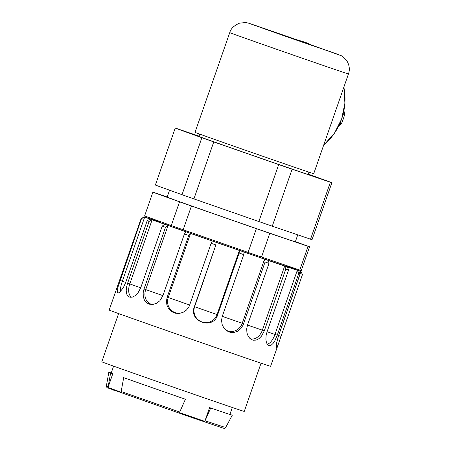 <?xml version="1.0" encoding="UTF-8"?>
<svg xmlns="http://www.w3.org/2000/svg" width="451" height="451" viewBox="0 0 451 451"><rect width="100%" height="100%" fill="white"/><g stroke="black" fill="none" stroke-linecap="round" stroke-linejoin="round"><path stroke-width="0.68" d="M287.005 265.712L286.735 266.49A67.876 0.355 -160.8 0 1 222.518 244.504A67.876 0.355 -160.8 0 1 158.532 221.847L158.803 221.058M308.196 174.289A61.821 0.321 -160.8 0 1 311.934 175.71A61.821 0.321 -160.8 0 1 253.445 155.685A61.821 0.321 -160.8 0 1 195.17 135.046A61.821 0.321 -160.8 0 1 198.987 136.258M213.763 141.918L278.69 164.564A82.961 0.434 19.2 0 0 292.101 169.204L330.386 182.221A82.961 0.434 19.2 0 0 331.897 182.666L312.053 239.644A82.961 0.434 -160.8 0 1 310.542 239.199L272.263 226.182A82.961 0.434 -160.8 0 1 258.851 221.542L193.919 198.897A82.961 0.434 -160.8 0 1 182.018 194.702L155.37 185.073L175.208 128.095L201.862 137.724A82.961 0.434 19.2 0 0 213.763 141.918L193.919 198.897M199.032 136.123L176.719 128.535A82.961 0.434 19.2 0 0 175.208 128.095M182.018 194.702L201.862 137.724M258.851 221.542L278.69 164.564M272.263 226.182L292.101 169.204M330.386 182.221L310.542 239.199M331.897 182.666L308.253 174.12M261.512 257.042L269.783 233.302L308.061 246.325A82.961 0.434 -160.8 0 0 309.572 246.765L301.307 270.504A82.961 0.434 -160.8 0 1 299.797 270.064L261.512 257.042A82.961 0.434 -160.8 0 1 248.101 252.408L183.168 229.756A82.961 0.434 -160.8 0 1 171.273 225.562L144.619 215.933L152.889 192.194A82.961 0.434 -160.8 0 1 154.4 192.633L167.186 196.986M152.889 192.194L179.537 201.822L171.273 225.562M183.168 229.756L191.438 206.017A82.961 0.434 -160.8 0 1 179.537 201.822M191.438 206.017L256.371 228.668L248.101 252.408M269.783 233.302A82.961 0.434 -160.8 0 1 256.371 228.668M308.061 246.325L299.797 270.064M309.572 246.765L295.388 241.64M169.553 190.198L167.129 197.155A67.876 0.355 19.2 0 0 231.115 219.812A67.876 0.355 19.2 0 0 295.332 241.804L297.75 234.853M209.597 407.597L210.713 407.997L204.799 421.364L209.597 407.597A62.847 0.327 19.2 0 0 229.897 414.407L232.31 407.49M113.601 366.15L111.194 373.067A62.847 0.327 19.2 0 0 112.801 373.71L108.009 387.477L110.63 372.96L112.801 373.71M123.675 377.65L125.846 378.4A62.847 0.327 19.2 0 0 184.267 398.853L185.389 399.253A65.361 0.338 19.2 0 1 123.675 377.65L121.054 392.173L108.009 387.477M204.799 421.364L179.475 412.62L185.389 399.253M210.713 407.997A65.361 0.338 19.2 0 0 232.276 415.236A65.361 0.338 19.2 0 0 230.461 414.514L229.925 414.328M111.222 372.983A65.361 0.338 19.2 0 0 108.821 372.244A65.361 0.338 19.2 0 0 110.63 372.96M205.132 420.8L223.938 427.007M158.611 221.61A82.961 0.434 19.2 0 0 157.811 221.34A82.961 0.434 19.2 0 0 147.967 218.03A82.961 0.434 19.2 0 0 146.671 217.607A82.961 0.434 19.2 0 0 144.286 216.886A82.961 0.434 19.2 0 0 144.354 216.931A82.961 0.434 19.2 0 0 144.692 217.078L141.496 218.628A85.476 0.445 -160.8 0 1 141.157 218.481L144.354 216.931M287.456 266.998L288.555 270.053A85.476 0.445 -160.8 0 1 285.771 269.106L284.671 266.051A82.961 0.434 19.2 0 0 287.456 266.998A82.961 0.434 19.2 0 0 297.294 270.307A82.961 0.434 19.2 0 0 298.596 270.735L300.05 273.909A85.476 0.445 -160.8 0 1 298.754 273.481L297.294 270.307L274.969 334.411A82.961 0.434 -160.8 0 1 270.792 333.013A82.961 0.434 -160.8 0 1 267.065 331.756M162.208 226.109L140.712 287.834A82.961 0.434 -160.8 0 1 135.441 285.94A82.961 0.434 -160.8 0 1 129.792 283.916L152.117 219.812L149.118 221.435A85.476 0.445 -160.8 0 1 147.178 220.736L150.177 219.113A82.961 0.434 19.2 0 0 152.117 219.812A82.961 0.434 19.2 0 0 164.739 224.316A82.961 0.434 19.2 0 0 168.043 225.489L165.511 227.281A85.476 0.445 -160.8 0 1 162.208 226.109L164.739 224.316M217.1 314.567A82.961 0.434 -160.8 0 1 205.927 310.683A82.961 0.434 -160.8 0 1 194.618 306.742L215.866 244.944A85.476 0.445 -160.8 0 1 211.141 243.298L212.212 240.997A82.961 0.434 19.2 0 0 216.937 242.644A82.961 0.434 19.2 0 0 239.402 250.457A82.961 0.434 19.2 0 0 244.008 252.053L243.76 254.64A85.476 0.445 -160.8 0 1 239.154 253.045L239.402 250.457L217.078 314.556M211.141 243.298L189.651 305.028A82.961 0.434 -160.8 0 1 178.861 301.24A82.961 0.434 -160.8 0 1 168.234 297.519L190.559 233.421L188.693 235.445A85.476 0.445 -160.8 0 1 184.42 233.945L186.286 231.921A82.961 0.434 19.2 0 0 190.559 233.421A82.961 0.434 19.2 0 0 212.212 240.997M300.05 273.909L278.555 335.634L276.621 342.957L276.452 348.11L278.07 344.891L302.452 274.608L300.913 271.412A82.961 0.434 19.2 0 0 300.575 271.265A82.961 0.434 19.2 0 0 295.089 269.224A82.961 0.434 19.2 0 0 293.15 268.525A82.961 0.434 19.2 0 0 286.813 266.259M268.497 260.515L269.005 263.361A85.476 0.445 -160.8 0 1 265.07 262.008L264.568 259.162A82.961 0.434 19.2 0 0 268.497 260.515A82.961 0.434 19.2 0 0 284.671 266.051L262.347 330.155M298.596 270.735A82.961 0.434 19.2 0 0 300.98 271.451A82.961 0.434 19.2 0 0 300.913 271.412M267.139 344.147A11.946 5.198 109.3 0 0 274.986 334.411L277.269 335.211L274.924 340.601L273.041 343.47L271.124 345.229L269.286 345.714L267.652 344.835L266.445 342.63L265.881 339.372L266.118 335.488L267.06 331.778L288.555 270.053M277.258 335.206L298.754 273.481M249.871 338.487A11.946 8.563 109.5 0 0 262.375 330.16A82.961 0.434 -160.8 0 1 254.843 327.589A82.961 0.434 -160.8 0 1 247.514 325.075L246.703 328.847L246.934 332.894L248.253 336.418L250.44 338.966L253.152 340.229L256.067 340.127L258.936 338.695L261.535 336.08L264.297 330.842L285.771 269.106M269.005 263.361L247.509 325.086M224.671 329.01A11.946 10.897 109.9 0 0 242.277 323.271L243.613 323.745L242.897 325.447L240.53 328.875L237.395 331.299L233.832 332.483L230.151 332.314L226.695 330.786L223.859 328.007L222.061 324.308L221.548 320.159L222.264 316.371L243.76 254.64M244.008 252.053A82.961 0.434 19.2 0 0 264.568 259.162L242.243 323.26M243.574 323.733L265.07 262.008M194.37 306.674L194.618 306.742A11.946 11.912 113.2 0 0 201.941 321.941A11.946 11.912 113.2 0 0 217.123 314.572L217.698 314.787C213.233 330.369 188.321 321.653 194.37 306.674L215.866 244.944M217.658 314.77L239.154 253.045M188.693 235.445L167.197 297.17L168.234 297.519A11.946 11.495 -71.9 0 0 170.811 309.803A11.946 11.495 -71.9 0 0 182.706 312.532M167.197 297.17L166.453 300.952L166.898 305.085L168.646 308.777L171.515 311.585L175.135 313.186L179.086 313.462L182.982 312.408L186.415 310.096L188.963 306.731L189.691 305.039M186.286 231.921A82.961 0.434 19.2 0 1 168.043 225.489L145.724 289.587A11.946 9.691 -71.2 0 0 152.455 304.464M165.511 227.281L144.016 289.006L145.724 289.587A82.961 0.434 -160.8 0 0 154.383 292.648A82.961 0.434 -160.8 0 0 162.929 295.659L184.42 233.945M144.016 289.006L143.164 292.75L143.266 296.764L144.483 300.276L146.738 302.88L149.755 304.278L153.188 304.38L156.672 303.19L159.834 300.789L162.963 295.681M149.118 221.435L127.622 283.166L129.792 283.916A11.946 6.72 -71 0 0 131.737 297.26M127.622 283.166L126.613 286.853L126.207 290.698L126.635 293.939L127.937 296.211L129.978 297.271L132.515 297.068L135.266 295.63L137.905 293.049L140.74 287.845M150.177 219.113A82.961 0.434 19.2 0 1 144.692 217.078L122.368 281.176A11.946 2.931 -70.9 0 0 120.361 291.718M125.688 282.467L147.178 220.736M141.496 218.628L117.784 287.608L117.384 292.383L118.185 293.02L119.566 292.411L123.27 287.811L125.705 282.473M278.07 344.891L270.611 366.297A85.476 0.445 -160.8 0 1 179.233 334.941A85.476 0.445 -160.8 0 1 109.17 310.074L141.157 218.481M261.05 363.185L244.25 411.419A75.418 0.395 -160.8 0 1 243.873 411.329A75.418 0.395 -160.8 0 1 169.294 385.729A75.418 0.395 -160.8 0 1 101.802 361.815L118.602 313.58M248.275 151.226A62.847 0.327 -160.8 0 1 195.024 132.335L229.751 32.624A62.847 0.327 -160.8 0 0 282.997 51.51A62.847 0.327 -160.8 0 0 348.454 73.964L313.733 173.674A62.847 0.327 -160.8 0 1 248.275 151.226M229.751 32.624C230.782 28.678 234.03 25.527 239.504 23.181L245.248 22.55C248.664 22.995 247.971 23.046 253.214 24.709L299.131 40.551M343.933 110.529L344.603 114.548L343.126 114.12M338.453 126.483L341.362 123.856L339.902 123.433M344.603 114.548A58.326 58.027 106.3 0 1 341.362 123.856M106.374 386.146L107.986 386.795M192.932 417.282A1.511 0.693 109 0 1 192.216 417.688L224.203 428.45L225.568 427.655L232.276 415.236M113.759 390.216A1.511 1.342 -70.2 0 1 112.981 389.292M121.031 391.485L179.802 412.056M277.934 337.545A82.961 82.961 0 0 0 278.656 335.555A82.961 0.434 -160.8 0 1 278.588 335.55M280.956 336.333L278.588 335.51M264.297 330.842L262.375 330.16M242.26 323.266A82.961 0.434 -160.8 0 1 232.316 319.832A82.961 0.434 -160.8 0 1 222.27 316.354M125.699 282.427A82.961 0.434 -160.8 0 1 124.329 281.926A82.961 0.434 -160.8 0 1 122.368 281.176L120 280.353M304.803 42.18L310.694 44.593A60.333 60.028 -73.7 0 0 304.808 42.185A60.333 60.028 -73.7 0 0 301.866 41.238L297.243 39.891M323.655 145.177A60.333 60.028 -73.7 0 0 343.854 87.178M289.424 37.692L338.932 54.701L249.194 23.396L289.424 37.692M108.821 372.244L106.357 386.146L106.932 387.612L192.199 417.682M278.656 335.555L300.98 271.451M199.731 134.11L198.908 136.473M308.941 172.141L308.118 174.503M323.643 145.211L334.411 133.287L341.666 118.94L344.897 103.183L343.865 87.144M348.454 73.964C350.066 69.499 349.424 64.944 346.526 60.287L341.565 55.828L298.861 40.455"/></g></svg>

